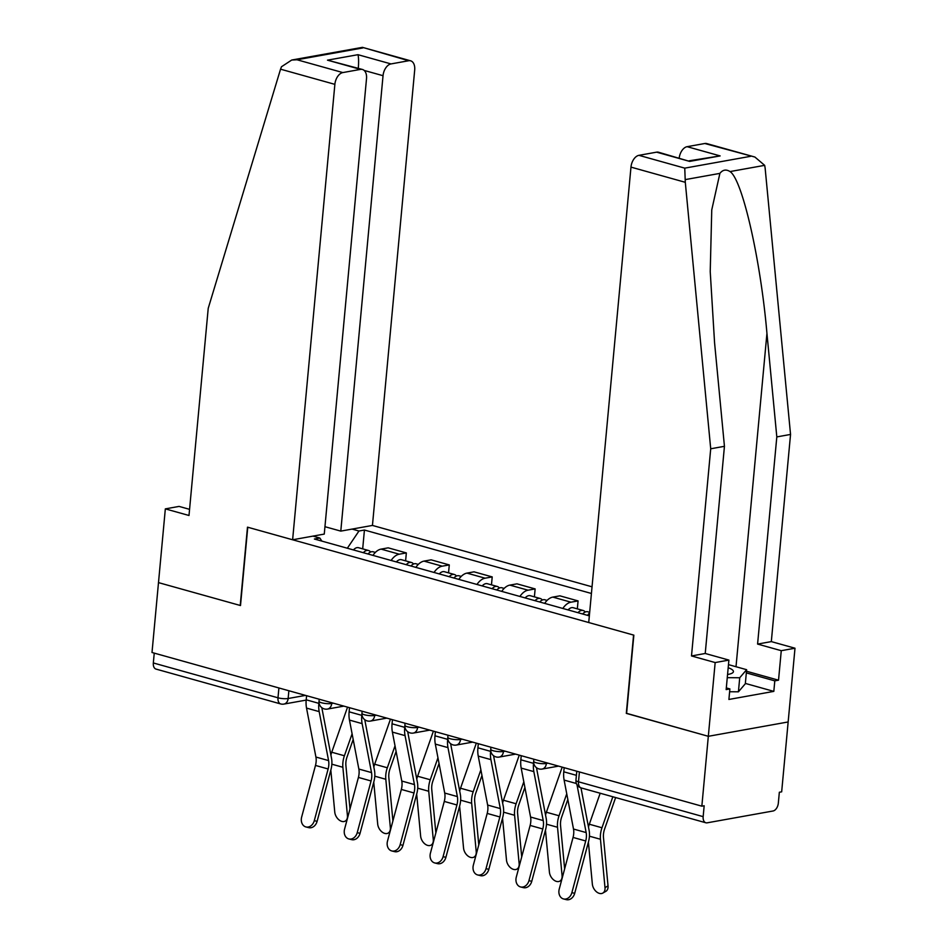 <?xml version="1.0" encoding="UTF-8"?>
<svg xmlns="http://www.w3.org/2000/svg" width="947" height="947" viewBox="0 0 947 947"><rect width="100%" height="100%" fill="white"/><g stroke="black" fill="none" stroke-linecap="round" stroke-linejoin="round"><path stroke-width="1.42" d="M592.041 586.809L372.443 525.431L414.691 70.019A10.855 6.665 105.6 0 0 410.631 60.821A10.855 6.665 105.6 0 0 408.69 60.738L391.004 63.923A10.855 6.665 105.6 0 0 383.038 75.701L364.181 70.433M626.606 713.328L708.32 736.304L788.153 721.957L781.666 791.834L779.345 792.248L778.327 803.139A7.233 4.439 105.6 0 1 773.024 810.999L707.16 822.825A7.233 4.439 105.6 0 1 705.87 822.777L581.198 787.928A7.233 4.439 -74.4 0 1 578.499 781.796L703.159 816.645A7.233 4.439 105.6 0 0 705.87 822.777M189.566 509.344L179.066 506.408L165.334 508.882L152.005 652.495L701.845 806.169L708.32 736.304L788.153 721.957L794.995 648.222L781.263 650.684L757.588 644.078L771.32 641.604L794.995 648.222M626.31 713.375L633.579 635.07L247.759 527.23L240.502 605.535L158.492 582.618L240.218 605.464L247.487 527.159L292.623 539.778L334.871 84.354L280.549 69.178L281.472 66.752L291.712 60.04L297.003 59.768L342.826 72.576A10.855 6.665 105.6 0 0 334.871 84.354M278.903 687.96L277.992 697.797A7.233 4.439 -74.4 0 0 280.691 703.941L156.03 669.091A7.233 4.439 -74.4 0 1 153.331 662.959L277.992 697.797A7.233 1.622 5.3 0 0 288.148 698.507L305.49 695.394M154.243 653.11L153.331 662.959M703.159 816.645L704.166 805.755L701.845 806.169M589.626 612.804A16.644 10.216 105.6 0 0 587.602 615.384M562.838 608.459A16.644 10.216 -74.4 0 1 570.97 602.185L578.072 600.919L559.902 595.841L552.811 597.107A16.644 10.216 105.6 0 0 544.679 603.393M577.327 608.862L578.072 600.919M519.915 596.468A16.644 10.216 -74.4 0 1 528.047 590.194L535.138 588.916L516.979 583.837L509.877 585.116A16.644 10.216 105.6 0 0 501.744 591.39M534.404 596.859L535.138 588.916M476.98 584.465A16.644 10.216 -74.4 0 1 485.113 578.191L492.215 576.912L474.045 571.834L466.954 573.113A16.644 10.216 105.6 0 0 458.822 579.386M491.469 584.867L492.215 576.912M434.046 572.462A16.644 10.216 -74.4 0 1 442.178 566.188L449.28 564.921L431.122 559.843L424.019 561.109A16.644 10.216 105.6 0 0 415.887 567.395M448.547 572.864L449.28 564.921M391.123 560.47A16.644 10.216 -74.4 0 1 399.255 554.196L406.346 552.918L388.187 547.84L381.085 549.118A16.644 10.216 105.6 0 0 372.952 555.392M405.612 560.861L406.346 552.918M321.85 541.104L319.861 538.038L314.392 539.021L589.342 615.87M319.861 538.038L312.983 536.12M352.083 529.089L358.96 531.018L347.336 548.23M591.425 593.473L364.429 530.036L358.96 531.018M362.689 548.869L364.429 530.036M564.163 767.686L563.773 771.805A22.799 13.992 105.6 0 0 564.116 780.079L573.503 829.039A13.388 8.215 -74.4 0 1 573.053 837.432L559.227 889.103A8.322 6.57 -76.1 0 0 563.548 898.952A8.322 6.57 -76.1 0 0 571.881 892.642L574.687 893.341A8.322 6.57 103.9 0 1 566.353 899.65L563.548 898.952M576.983 784.755L586.157 832.579A13.388 8.215 -74.4 0 1 585.72 840.972L571.881 892.642M580.973 787.857L589.117 830.33A18.1 11.104 -74.4 0 1 588.525 841.658L574.687 893.341M608.033 885.895A8.322 5.575 60.1 0 1 605.855 891.34L602.825 893.08A8.322 5.575 -119.9 0 0 605.003 887.647L608.033 885.895L603.476 837.527A13.388 8.215 105.6 0 1 604.612 829.016L615.633 797.552M588.395 842.12L592.349 884.107A8.322 5.575 -119.9 0 0 596.35 891.695A8.322 5.575 -119.9 0 0 602.825 893.08M612.839 796.77L601.972 827.761A18.1 11.104 105.6 0 0 600.457 839.267L605.003 887.647M600.185 793.231L589.318 824.221A18.1 11.104 105.6 0 0 588.489 827.051M521.229 755.694L520.85 759.802A22.799 13.992 105.6 0 0 521.181 768.088L530.569 817.036A13.388 8.215 -74.4 0 1 530.131 825.429L516.293 877.111A8.322 6.57 -76.1 0 0 520.613 886.96A8.322 6.57 -76.1 0 0 528.947 880.651L531.752 881.337A8.322 6.57 103.9 0 1 523.419 887.647L520.613 886.96M533.635 761.956L533.504 763.341A22.799 13.992 105.6 0 0 533.836 771.616L543.223 820.576A13.388 8.215 -74.4 0 1 542.785 828.968L528.947 880.651M536.558 767.745A18.1 11.104 105.6 0 0 536.795 769.366L546.182 818.326A18.1 11.104 -74.4 0 1 545.59 829.667L531.752 881.337M478.306 743.691L477.915 747.81A22.799 13.992 105.6 0 0 478.247 756.085L487.634 805.045A13.388 8.215 -74.4 0 1 487.196 813.426L473.358 865.108A8.322 6.57 -76.1 0 0 477.69 874.957A8.322 6.57 -76.1 0 0 486.024 868.648L488.83 869.346A8.322 6.57 103.9 0 1 480.484 875.655L477.69 874.957M490.7 749.953L490.582 751.35A22.799 13.992 105.6 0 0 490.913 759.624L500.3 808.584A13.388 8.215 -74.4 0 1 499.862 816.965L486.024 868.648M493.624 755.742A18.1 11.104 105.6 0 0 493.872 757.375L503.259 806.323A18.1 11.104 -74.4 0 1 502.656 817.663L488.83 869.346M757.588 644.078L776.812 436.91L790.544 434.436L765.117 167.962L764.667 165.346L754.901 157.048L704.793 143.506A10.855 6.665 -74.4 0 1 706.734 143.577L754.901 157.048M776.812 436.91L766.94 333.38C760.642 259.703 742.27 179.196 730.019 171.573C726.148 169.122 722.762 169.726 719.886 173.384L711.753 209.914L710.226 271.635L714.571 342.79L724.443 446.309L705.231 653.477L728.894 660.095L726.16 689.594L729.877 688.919L728.906 699.454L773.817 691.381L774.8 680.857L746.331 672.891M790.544 434.436L771.32 641.604M638.929 155.332L684.752 168.14L685.297 182.309L710.712 448.783L691.499 655.951L715.163 662.557L708.32 736.304L626.594 713.458L633.851 635.153L588.726 622.534L630.974 167.122A10.855 6.665 -74.4 0 1 638.929 155.332L656.614 152.159A10.855 6.665 -74.4 0 1 658.567 152.242L689.641 161.392L656.614 152.159M715.163 662.557L728.894 660.095M746.485 671.234L778.529 680.183L781.263 650.684M778.529 680.183L774.8 680.857M691.499 655.951L705.231 653.477M710.712 448.783L724.443 446.309M679.2 158.007A10.855 6.665 -74.4 0 1 687.108 146.678L704.793 143.506M726.313 687.924L729.877 688.919M773.817 691.381L745.348 683.426M687.108 146.678L720.134 155.912L689.191 160.801M280.549 69.178L208.222 308.331L188.998 515.488L165.334 508.882M372.443 525.431L340.79 531.113L383.038 75.701M292.623 539.778L324.265 534.084L366.513 78.672A10.855 6.665 105.6 0 0 362.452 69.474A10.855 6.665 105.6 0 0 360.511 69.391L342.826 72.576M324.951 526.698L340.79 531.113M358.274 68.788C358.783 62.206 358.688 57.507 357.978 54.689L391.004 63.923M360.511 69.391L327.484 60.158L362.452 69.474M408.69 60.738L362.464 47.35L291.712 60.04M727.556 674.513A23.521 5.28 5.3 0 0 727.9 674.453A23.521 5.28 5.3 0 0 731.297 673.542A23.521 5.28 5.3 0 0 728.184 667.706M728.48 664.628L746.627 669.695L745.325 683.746L738.423 691.807L729.616 691.748M746.627 669.695L739.725 677.756L727.26 677.673M738.423 691.807L739.725 677.756M545.472 830.128L549.414 872.104A8.322 5.575 -119.9 0 0 553.415 879.704A8.322 5.575 -119.9 0 0 559.902 881.089A8.322 5.575 -119.9 0 0 562.08 875.644L562.968 875.135M582.665 613.999A9.044 5.552 -74.4 0 1 587.838 611.798L589.673 612.307M577.99 612.697A9.044 5.552 -74.4 0 1 583.163 610.495A9.044 5.552 -74.4 0 1 585.258 612.022M568.082 609.927A9.044 5.552 -74.4 0 1 573.255 607.725L583.163 610.495M567.833 799.469L561.678 817.012A13.388 8.215 105.6 0 0 560.553 825.524L564.637 868.896M566.744 793.811L559.05 815.758A18.1 11.104 105.6 0 0 557.523 827.264L562.08 875.644M562.187 767.141L546.383 812.23A18.1 11.104 105.6 0 0 545.555 815.047M502.537 818.125L506.491 860.101A8.322 5.575 -119.9 0 0 510.492 867.701A8.322 5.575 -119.9 0 0 516.967 869.086A8.322 5.575 -119.9 0 0 519.145 863.64L520.033 863.131M539.731 602.008A9.044 5.552 -74.4 0 1 544.916 599.794L547.082 600.41M535.055 600.694A9.044 5.552 -74.4 0 1 540.228 598.492A9.044 5.552 -74.4 0 1 542.323 600.019M525.147 597.924A9.044 5.552 -74.4 0 1 530.332 595.722L540.228 598.492M524.898 787.466L518.755 805.009A13.388 8.215 105.6 0 0 517.618 813.52L521.702 856.893M523.809 781.808L516.115 803.766A18.1 11.104 105.6 0 0 514.588 815.272L519.145 863.64M519.264 755.138L503.461 800.227A18.1 11.104 105.6 0 0 502.62 803.044M435.371 731.688L434.993 735.807A22.799 13.992 105.6 0 0 435.324 744.082L444.711 793.041A13.388 8.215 -74.4 0 1 444.273 801.434L430.435 853.105A8.322 6.57 -76.1 0 0 434.756 862.954A8.322 6.57 -76.1 0 0 443.089 856.644L445.895 857.343A8.322 6.57 103.9 0 1 437.561 863.652L434.756 862.954M447.777 737.962L447.647 739.347A22.799 13.992 105.6 0 0 447.978 747.621L457.365 796.581A13.388 8.215 -74.4 0 1 456.928 804.974L443.089 856.644M450.689 743.75A18.1 11.104 105.6 0 0 450.938 745.372L460.325 794.332A18.1 11.104 -74.4 0 1 459.733 805.66L445.895 857.343M392.437 719.696L392.058 723.804A22.799 13.992 105.6 0 0 392.389 732.09L401.777 781.038A13.388 8.215 -74.4 0 1 401.339 789.431L387.501 841.114A8.322 6.57 -76.1 0 0 391.833 850.962A8.322 6.57 -76.1 0 0 400.167 844.653L402.96 845.34A8.322 6.57 103.9 0 1 394.627 851.649L391.833 850.962M404.843 725.958L404.712 727.343A22.799 13.992 105.6 0 0 405.056 735.618L414.443 784.578A13.388 8.215 -74.4 0 1 413.993 792.97L400.167 844.653M407.766 731.747A18.1 11.104 105.6 0 0 408.003 733.369L417.39 782.329A18.1 11.104 -74.4 0 1 416.798 793.669L402.96 845.34M349.514 707.693L349.123 711.813A22.799 13.992 105.6 0 0 349.467 720.087L358.854 769.047A13.388 8.215 -74.4 0 1 358.416 777.428L344.578 829.11A8.322 6.57 -76.1 0 0 348.898 838.959A8.322 6.57 -76.1 0 0 357.232 832.65L360.038 833.348A8.322 6.57 103.9 0 1 351.704 839.658L348.898 838.959M361.92 713.955L361.79 715.352A22.799 13.992 105.6 0 0 362.121 723.626L371.508 772.586A13.388 8.215 -74.4 0 1 371.07 780.967L357.232 832.65M364.832 719.744A18.1 11.104 105.6 0 0 365.08 721.377L374.467 770.325A18.1 11.104 -74.4 0 1 373.876 781.666L360.038 833.348M459.603 806.122L463.557 848.11A8.322 5.575 -119.9 0 0 467.558 855.697A8.322 5.575 -119.9 0 0 474.045 857.082A8.322 5.575 -119.9 0 0 476.223 851.649L477.11 851.128M496.808 590.005A9.044 5.552 -74.4 0 1 501.981 587.803L504.159 588.407M492.12 588.703A9.044 5.552 -74.4 0 1 497.305 586.489A9.044 5.552 -74.4 0 1 499.4 588.028M482.212 585.933A9.044 5.552 -74.4 0 1 487.397 583.719L497.305 586.489M481.964 775.475L475.82 793.006A13.388 8.215 105.6 0 0 474.696 801.529L478.78 844.902M480.887 769.804L473.192 791.763A18.1 11.104 105.6 0 0 471.665 803.269L476.223 851.649M476.329 743.146L460.526 788.224A18.1 11.104 105.6 0 0 459.697 791.053M416.68 794.131L420.634 836.106A8.322 5.575 -119.9 0 0 424.623 843.706A8.322 5.575 -119.9 0 0 431.11 845.091A8.322 5.575 -119.9 0 0 433.288 839.646L434.176 839.137M453.873 578.001A9.044 5.552 -74.4 0 1 459.046 575.8L461.225 576.403M449.198 576.699A9.044 5.552 -74.4 0 1 454.371 574.498A9.044 5.552 -74.4 0 1 456.466 576.025M439.29 573.929A9.044 5.552 -74.4 0 1 444.463 571.728L454.371 574.498M439.041 763.471L432.886 781.015A13.388 8.215 105.6 0 0 431.761 789.526L435.845 832.898M437.952 757.813L430.258 779.76A18.1 11.104 105.6 0 0 428.731 791.266L433.288 839.646M433.406 731.143L417.603 776.232A18.1 11.104 105.6 0 0 416.763 779.05M373.745 782.127L377.699 824.103A8.322 5.575 -119.9 0 0 381.7 831.703A8.322 5.575 -119.9 0 0 388.175 833.088A8.322 5.575 -119.9 0 0 390.353 827.642L391.241 827.133M410.939 566.01A9.044 5.552 -74.4 0 1 416.124 563.796L418.29 564.412M406.263 564.696A9.044 5.552 -74.4 0 1 411.448 562.494A9.044 5.552 -74.4 0 1 413.543 564.021M396.355 561.926A9.044 5.552 -74.4 0 1 401.54 559.724L411.448 562.494M396.106 751.468L389.963 769.011A13.388 8.215 105.6 0 0 388.838 777.523L392.91 820.895M395.029 745.81L387.323 767.768A18.1 11.104 105.6 0 0 385.808 779.274L390.353 827.642M390.472 719.14L374.669 764.229A18.1 11.104 105.6 0 0 373.84 767.046M306.579 695.69L306.201 699.809A22.799 13.992 105.6 0 0 306.532 708.084L315.919 757.044A13.388 8.215 -74.4 0 1 315.481 765.436L301.643 817.107A8.322 6.57 -76.1 0 0 305.964 826.956A8.322 6.57 -76.1 0 0 314.297 820.647L317.103 821.345A8.322 6.57 103.9 0 1 308.769 827.654L305.964 826.956M318.985 701.964L318.855 703.349A22.799 13.992 105.6 0 0 319.186 711.623L328.573 760.583A13.388 8.215 -74.4 0 1 328.136 768.976L314.297 820.647M321.909 707.752A18.1 11.104 105.6 0 0 322.146 709.374L331.533 758.334A18.1 11.104 -74.4 0 1 330.941 769.662L317.103 821.345M330.823 770.124L334.765 812.112A8.322 5.575 -119.9 0 0 338.766 819.7A8.322 5.575 -119.9 0 0 345.253 821.085A8.322 5.575 -119.9 0 0 347.431 815.651L348.318 815.13M368.016 554.007A9.044 5.552 -74.4 0 1 373.189 551.805L375.367 552.409M363.34 552.705A9.044 5.552 -74.4 0 1 368.513 550.491A9.044 5.552 -74.4 0 1 370.608 552.03M353.432 549.935A9.044 5.552 -74.4 0 1 358.605 547.721L368.513 550.491M353.184 739.477L347.028 757.008A13.388 8.215 105.6 0 0 345.904 765.531L349.988 808.892M352.095 733.807L344.4 755.765A18.1 11.104 105.6 0 0 342.873 767.271L347.431 815.651M347.537 707.149L331.746 752.226A18.1 11.104 105.6 0 0 330.905 755.055M319.21 699.229L319.021 701.277A7.233 1.622 5.3 0 0 321.566 702.781A7.233 1.622 5.3 0 0 331.722 703.479L333.38 703.183M331.793 702.745L331.722 703.479A7.233 5.481 79.8 0 1 327.508 709.066L343.891 706.119M362.133 711.221L361.943 713.269A7.233 1.622 5.3 0 0 364.5 714.772A7.233 1.622 5.3 0 0 374.657 715.482L376.302 715.186M374.728 714.736L374.657 715.482A7.233 5.481 79.8 0 1 370.431 721.069L386.814 718.122M405.067 723.224L404.878 725.272A7.233 1.622 5.3 0 0 407.435 726.775A7.233 1.622 5.3 0 0 417.591 727.474L419.237 727.178M417.651 726.74L417.591 727.474A7.233 5.481 79.8 0 1 413.365 733.061L429.749 730.125M448.002 735.227L447.813 737.275A7.233 1.622 5.3 0 0 450.358 738.778A7.233 1.622 5.3 0 0 460.514 739.477L462.172 739.181M460.585 738.743L460.514 739.477A7.233 5.481 79.8 0 1 456.288 745.064L472.671 742.117M490.925 747.219L490.735 749.266A7.233 1.622 5.3 0 0 493.292 750.77A7.233 1.622 5.3 0 0 503.449 751.48L505.094 751.184M503.52 750.734L503.449 751.48A7.233 5.481 79.8 0 1 499.223 757.067L515.606 754.12M533.859 759.222L533.67 761.27A7.233 1.622 5.3 0 0 536.215 762.773A7.233 1.622 5.3 0 0 546.372 763.471L548.029 763.175M546.443 762.737L546.372 763.471A7.233 5.481 79.8 0 1 542.158 769.059L558.541 766.123M288.871 690.742L288.148 698.507A7.233 5.481 -100.2 0 1 283.922 704.083L306.177 700.093M424.019 561.109L442.178 566.188M466.954 573.113L485.113 578.191M509.877 585.116L528.047 590.194M552.811 597.107L570.97 602.185M381.085 549.118L399.255 554.196M576.782 771.225L575.942 780.292A7.233 1.622 5.3 0 0 578.499 781.796L579.41 771.959M576.403 775.333L563.773 771.805M586.157 832.579L573.503 829.039M576.38 783.512L564.116 780.079M585.72 840.972L573.053 837.432M589.436 836.189L600.457 839.267M589.318 824.221L601.972 827.761M533.504 763.341L520.85 759.802M543.223 820.576L530.569 817.036M533.836 771.616L521.181 768.088M542.785 828.968L530.131 825.429M490.582 751.35L477.915 747.81M500.3 808.584L487.634 805.045M490.913 759.624L478.247 756.085M499.862 816.965L487.196 813.426M764.667 165.346L730.019 171.573M719.886 173.384L685.237 179.61M684.752 168.14L750.616 156.314M720.134 155.912L689.641 161.392M685.297 182.309L630.974 167.122M736.008 666.724L766.94 333.38M362.867 47.93L297.003 59.768M327.484 60.158L357.978 54.689M546.502 824.186L557.523 827.264M546.383 812.23L559.05 815.758M503.579 812.183L514.588 815.272M503.461 800.227L516.115 803.766M447.647 739.347L434.993 735.807M457.365 796.581L444.711 793.041M447.978 747.621L435.324 744.082M456.928 804.974L444.273 801.434M404.712 727.343L392.058 723.804M414.443 784.578L401.777 781.038M405.056 735.618L392.389 732.09M413.993 792.97L401.339 789.431M361.79 715.352L349.123 711.813M371.508 772.586L358.854 769.047M362.121 723.626L349.467 720.087M371.07 780.967L358.416 777.428M460.644 800.191L471.665 803.269M460.526 788.224L473.192 791.763M417.722 788.188L428.731 791.266M417.603 776.232L430.258 779.76M374.787 776.185L385.808 779.274M374.669 764.229L387.323 767.768M318.855 703.349L306.201 699.809M328.573 760.583L315.919 757.044M319.186 711.623L306.532 708.084M328.136 768.976L315.481 765.436M331.852 764.193L342.873 767.271M331.746 752.226L344.4 755.765M533.67 761.27A7.233 7.233 0 0 0 542.158 769.059M490.735 749.266A7.233 7.233 0 0 0 499.223 757.067M447.813 737.275A7.233 7.233 0 0 0 456.288 745.064M404.878 725.272A7.233 7.233 0 0 0 413.365 733.061M361.943 713.269A7.233 7.233 0 0 0 370.431 721.069M319.021 701.277A7.233 7.233 0 0 0 327.508 709.066M280.691 703.941A7.233 7.233 0 0 0 283.922 704.083M575.942 780.292A7.233 7.233 0 0 0 581.198 787.928M362.464 47.35L410.631 60.821M561.642 880.083L559.902 881.089M518.707 868.091L516.967 869.086M475.785 856.088L474.045 857.082M432.85 844.085L431.11 845.091M389.915 832.093L388.175 833.088M346.993 820.09L345.253 821.085"/></g></svg>
